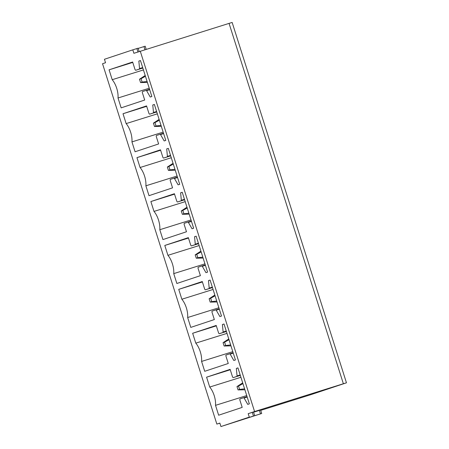 <?xml version="1.0" encoding="UTF-8"?>
<svg xmlns="http://www.w3.org/2000/svg" width="449" height="449" viewBox="0 0 449 449"><rect width="100%" height="100%" fill="white"/><g stroke="black" fill="none" stroke-linecap="round" stroke-linejoin="round"><path stroke-width="0.67" d="M260.717 410.364L310.759 394.699L346.465 382.812L343.378 383.749L229.063 23.387L133.892 53.296L132.797 49.839L104.437 59.274L105.532 62.731L102.535 63.724L216.85 424.092L219.864 423.149M240.922 377.283L209.717 387.049L206.585 377.182L230.129 369.353L232.43 376.61A1.212 0.561 -107.4 0 0 233.328 377.587A1.212 0.561 -107.4 0 0 233.334 377.587L236.881 376.402A0.724 0.337 -107.4 0 0 237.044 375.908L236.342 368.433L237.959 367.927M236.342 368.433L237.948 367.894L249.352 403.853L247.747 404.386L244.088 398.022A0.724 0.337 -107.4 0 0 243.672 397.713A0.724 0.337 -107.4 0 0 243.667 397.719L240.097 398.903A1.212 0.561 -107.4 0 0 239.923 400.233L242.191 407.383L218.646 415.213L215.52 405.34L246.726 395.575M215.52 405.34A14.508 6.763 -107.4 0 0 209.717 387.049M206.585 377.182L230.258 369.768M220.942 426.55L261.705 413.49L243.122 419.293L249.302 417.121L220.942 426.55L219.847 423.093L216.85 424.092M249.302 417.121L248.207 413.664L254.572 411.542L140.262 51.18M218.5 332.703A1.212 0.561 -107.4 0 0 219.398 333.68A1.212 0.561 -107.4 0 0 219.404 333.68L222.951 332.496A0.724 0.337 -107.4 0 0 223.119 332.002L222.412 324.52L224.017 323.987L235.428 359.946L233.822 360.48L230.157 354.109A0.724 0.337 -107.4 0 0 229.742 353.806L226.167 354.996A1.212 0.561 -107.4 0 0 225.999 356.326L228.266 363.471L204.722 371.301L201.59 361.434A14.508 6.763 -107.4 0 0 195.786 343.143L192.655 333.276L216.199 325.441L218.5 332.703M204.576 288.797A1.212 0.561 -107.4 0 0 205.468 289.773A1.212 0.561 -107.4 0 0 205.474 289.773L209.026 288.589A0.724 0.337 -107.4 0 0 209.189 288.095L208.488 280.614L210.093 280.081L221.497 316.04L219.892 316.573L216.227 310.203A0.724 0.337 -107.4 0 0 215.817 309.9A0.724 0.337 -107.4 0 0 215.812 309.9L212.237 311.09A1.212 0.561 -107.4 0 0 212.068 312.42L214.336 319.565L190.791 327.394L187.66 317.527A14.508 6.763 -107.4 0 0 181.856 299.236L178.73 289.364L202.269 281.534L204.576 288.797M190.645 244.89A1.212 0.561 -107.4 0 0 191.543 245.867A1.212 0.561 -107.4 0 0 191.549 245.861L195.096 244.683A0.724 0.337 -107.4 0 0 195.259 244.189L194.557 236.707L196.162 236.174L207.567 272.128L205.962 272.666L202.303 266.296A0.724 0.337 -107.4 0 0 201.887 265.993A0.724 0.337 -107.4 0 0 201.882 265.993L198.312 267.183A1.212 0.561 -107.4 0 0 198.138 268.513L200.406 275.658L176.861 283.487L173.735 273.621A14.508 6.763 -107.4 0 0 167.932 255.324L164.8 245.457L188.344 237.628L190.645 244.89M176.715 200.984A1.212 0.561 -107.4 0 0 177.613 201.955A1.212 0.561 -107.4 0 0 177.619 201.955L181.166 200.776A0.724 0.337 -107.4 0 0 181.334 200.282L180.627 192.801L182.232 192.267L193.642 228.221L192.037 228.754L188.372 222.39A0.724 0.337 -107.4 0 0 187.957 222.087L184.382 223.276A1.212 0.561 -107.4 0 0 184.213 224.607L186.481 231.751L162.936 239.581L159.805 229.714A14.508 6.763 -107.4 0 0 154.001 211.417L150.87 201.55L174.414 193.721L176.715 200.984M162.791 157.071A1.212 0.561 -107.4 0 0 163.689 158.048L167.241 156.869A0.724 0.337 -107.4 0 0 167.404 156.37L166.702 148.894L168.308 148.361L179.712 184.315L178.107 184.848L174.448 178.483A0.724 0.337 -107.4 0 0 174.032 178.18A0.724 0.337 -107.4 0 0 174.027 178.18L170.452 179.37A1.212 0.561 -107.4 0 0 170.283 180.7L172.551 187.845L149.006 195.674L145.874 185.807A14.508 6.763 -107.4 0 0 140.071 167.511L136.945 157.644L160.484 149.814L162.791 157.071M148.86 113.165A1.212 0.561 -107.4 0 0 149.758 114.141A1.212 0.561 -107.4 0 0 149.764 114.141L153.311 112.963A0.724 0.337 -107.4 0 0 153.474 112.463L152.772 104.987L154.377 104.454L165.782 140.408L164.177 140.941L160.518 134.577A0.724 0.337 -107.4 0 0 160.102 134.273L156.527 135.463A1.212 0.561 -107.4 0 0 156.353 136.793L158.62 143.938L135.082 151.768L131.95 141.901A14.508 6.763 -107.4 0 0 126.147 123.604L123.015 113.737L146.559 105.908L148.86 113.165M109.085 69.831L132.629 62.001L134.936 69.258A1.212 0.561 -107.4 0 0 135.828 70.235A1.212 0.561 -107.4 0 0 135.834 70.235L139.381 69.056A0.724 0.337 -107.4 0 0 139.549 68.557L138.848 61.081L140.453 60.548L151.857 96.501L150.252 97.035L146.587 90.67A0.724 0.337 -107.4 0 0 146.172 90.367L142.597 91.551A1.212 0.561 -107.4 0 0 142.428 92.887L144.696 100.032L121.151 107.861L118.02 97.989A14.508 6.763 -107.4 0 0 112.216 79.698L109.085 69.831L132.764 62.417M208.488 280.614L210.098 280.109M187.66 317.527L218.871 307.761M213.067 289.465L181.856 299.236M178.73 289.364L202.404 281.955M180.627 192.801L182.243 192.295M159.805 229.714L191.016 219.948M185.213 201.652L154.001 211.417M150.87 201.55L174.549 194.142M152.772 104.987L154.389 104.482M131.95 141.901L163.161 132.129M157.358 113.838L126.147 123.604M123.015 113.737L146.694 106.329M260.471 413.866L259.376 410.408L260.611 410.032L261.705 413.49M259.376 410.408L253.59 412.216M253.388 415.841L252.287 412.384L248.207 413.664M252.287 412.384L253.522 412.008L254.622 415.465M229.063 23.387L232.15 22.45L346.465 382.812M343.378 383.749L254.572 411.542M138.848 61.081L140.458 60.576M118.02 97.989L149.231 88.223M143.427 69.932L112.216 79.698M144.954 49.71L143.966 46.589L145.201 46.213L146.189 49.328M143.966 46.589L138.18 48.397M137.95 51.949L136.878 48.565L138.112 48.189L139.179 51.54M136.878 48.565L132.797 49.839M136.945 157.644L160.619 150.235M140.071 167.511L171.282 157.745M177.086 176.036L145.874 185.807M166.702 148.894L168.313 148.389M164.8 245.457L188.479 238.049M167.932 255.324L199.137 245.558M204.94 263.855L173.735 273.621M194.557 236.707L196.174 236.202M192.655 333.276L216.334 325.862M195.786 343.143L226.998 333.371M232.801 351.668L201.59 361.434M222.412 324.52L224.029 324.015M145.442 76.285L141.042 78.71L142.103 82.049L147.098 81.505M145.19 75.494L139.487 79.226L140.548 82.565L142.103 82.049M139.487 79.226L141.042 78.71M147.39 82.42L140.548 82.565M159.373 120.192L154.967 122.616L156.028 125.961L161.028 125.411M159.12 119.4L153.418 123.133L154.478 126.478L156.028 125.961M153.418 123.133L154.967 122.616M161.32 126.326L154.478 126.478M173.297 164.098L168.897 166.523L169.958 169.868L174.953 169.318M173.05 163.307L167.348 167.039L168.409 170.384L169.958 169.868M167.348 167.039L168.897 166.523M175.245 170.233L168.409 170.384M187.227 208.005L182.827 210.429L183.888 213.775L188.883 213.224M186.975 207.219L181.273 210.946L182.333 214.291L183.888 213.775M181.273 210.946L182.827 210.429M189.175 214.139L182.333 214.291M201.158 251.911L196.752 254.342L197.813 257.681L202.813 257.137M200.905 251.126L195.203 254.852L196.264 258.197L197.813 257.681M195.203 254.852L196.752 254.342M203.1 258.052L196.264 258.197M215.082 295.818L210.682 298.248L211.743 301.588L216.738 301.043M214.835 295.032L209.133 298.765L210.188 302.104L211.743 301.588M209.133 298.765L210.682 298.248M217.03 301.958L210.188 302.104M229.012 339.73L224.612 342.155L225.673 345.494L230.668 344.95M228.76 338.939L223.058 342.671L224.118 346.011L225.673 345.494M223.058 342.671L224.612 342.155M230.96 345.865L224.118 346.011M242.943 383.637L238.537 386.061L239.598 389.401L244.598 388.856M242.69 382.845L236.988 386.578L238.049 389.917L239.598 389.401M236.988 386.578L238.537 386.061M244.885 389.771L238.049 389.917M240.327 375.398L233.334 377.587L240.327 375.398M236.881 376.402L240.305 375.33M240.176 374.926L237.044 375.908M244.088 398.022L247.197 397.045M247.068 396.652L243.672 397.713L247.068 396.652M212.472 287.579L205.474 289.773L212.472 287.579M209.026 288.589L212.45 287.517M212.321 287.113L209.189 288.095M216.227 310.203L219.337 309.232M219.213 308.839L215.817 309.9L219.213 308.839M184.612 199.766L177.619 201.955L184.612 199.766M181.166 200.776L184.595 199.704M184.466 199.3L181.334 200.282M188.372 222.39L191.482 221.419M191.358 221.02L187.963 222.087L191.358 221.02M156.757 111.953L149.764 114.141L156.757 111.953M153.311 112.963L156.735 111.891M156.611 111.487L153.474 112.463M160.518 134.577L163.627 133.6M163.498 133.207L160.102 134.273L163.498 133.207M142.827 68.046L135.834 70.235L142.827 68.046M139.381 69.056L142.81 67.984M142.681 67.575L139.549 68.557M146.587 90.67L149.697 89.693M149.573 89.3L146.178 90.361L149.573 89.3M174.032 178.18L177.428 177.114L174.032 178.18M177.551 177.512L174.448 178.483M167.404 156.37L170.536 155.393M170.665 155.797L167.241 156.869M163.689 158.048L170.687 155.859L163.689 158.048M201.887 265.993L205.283 264.932L201.887 265.993M205.412 265.325L202.303 266.296M195.259 244.189L198.396 243.206M198.52 243.611L195.096 244.683M191.549 245.861L198.542 243.672L191.543 245.867M229.748 353.806L233.143 352.746L229.742 353.806M233.267 353.139L230.157 354.109M223.119 332.002L226.251 331.02M226.38 331.424L222.951 332.496M219.404 333.68L226.397 331.491L219.398 333.68"/></g></svg>
